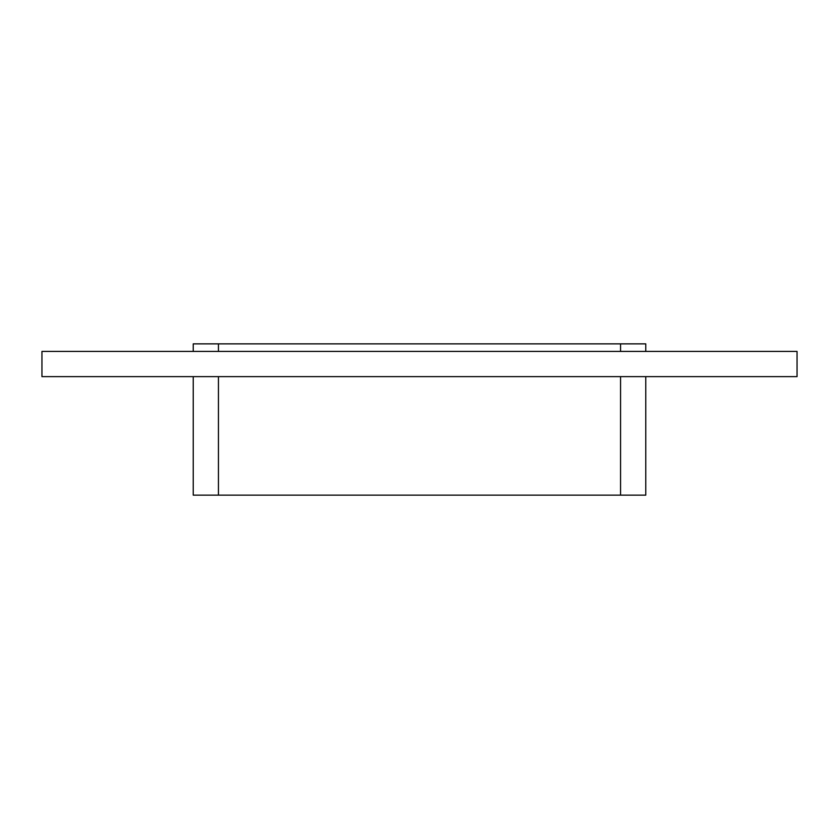 <?xml version="1.0" encoding="UTF-8"?>
<svg xmlns="http://www.w3.org/2000/svg" width="839" height="839" viewBox="0 0 839 839"><rect width="100%" height="100%" fill="white"/><g stroke="black" fill="none" stroke-linecap="round" stroke-linejoin="round"><path stroke-width="1.26" d="M797.05 376.638L41.95 376.638L41.95 351.426L797.05 351.426L797.05 376.638M645.778 351.426L645.778 343.864L620.566 343.864L620.566 351.426M620.566 376.638L620.566 495.136L645.778 495.136L645.778 376.638M218.434 351.426L218.434 343.864L620.566 343.864M620.566 495.136L218.434 495.136L218.434 376.638M218.434 343.864L193.222 343.864L193.222 351.426M193.222 376.638L193.222 495.136L218.434 495.136"/></g></svg>
